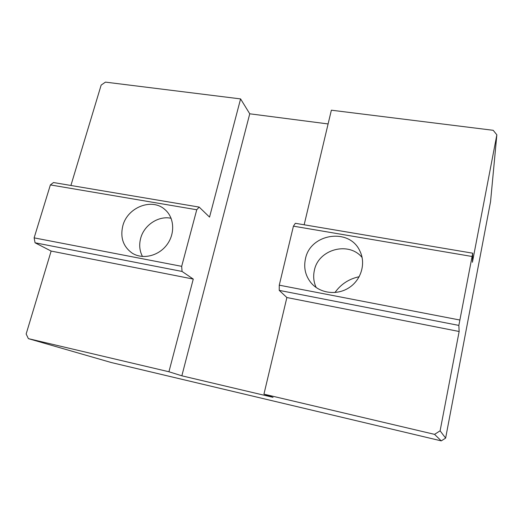 <?xml version="1.0" encoding="UTF-8"?>
<svg xmlns="http://www.w3.org/2000/svg" width="523" height="523" viewBox="0 0 523 523"><rect width="100%" height="100%" fill="white"/><g stroke="black" fill="none" stroke-linecap="round" stroke-linejoin="round"><path stroke-width="0.78" d="M316.186 287.532C313.65 282.047 313.048 276.321 314.375 270.358C318.311 249.36 348.638 240.959 362.112 257.506M359.203 276.719C349.031 278.857 340.944 284.133 334.955 292.54M305.445 258.898C310.113 233.5 349.384 227.394 359.87 251.007C366.067 263.298 361.288 279.818 349.076 287.689C336.936 295.678 319.926 293.416 311.12 282.917C305.432 275.869 303.543 267.861 305.445 258.898M142.491 256.505C139.549 250.877 138.948 244.79 140.687 238.24C144.106 225.008 158.619 215.456 171.119 218.294M122.82 225.799C127.416 207.311 151.905 197.655 164.85 209.501C174.329 217.398 175.388 233.539 166.902 244.771C158.541 256.093 142.557 259.839 132.129 253.099C123.173 246.595 120.068 237.494 122.82 225.799M441.268 440.876L445.629 438.104L440.105 430.821L434.554 434.358L441.268 440.876L111.379 362.557L28.386 338.643L26.15 333.988L51.136 251.066L35.054 242.783L182.05 271.444L181.677 266.338L196.753 209.756L199.171 207.088L209.546 217.11L240.587 98.912L249.752 113.798L328.098 123.944M70.906 185.475L101.155 85.092L105.45 82.124L240.587 98.912M304.157 224.785L331.366 110.196L493.202 130.305L496.85 134.823L490.554 201.649L445.629 438.104M434.554 434.358L263.938 394.152L273.045 397.336L181.854 375.808L168.929 371.761L28.386 338.643M496.85 134.823L472.419 262.265L472.72 253.191L295.325 223.295L293.429 226.165L279.262 285.172L279.236 290.389L286.879 297.535L459.148 331.49L440.105 430.821M286.879 297.535L263.938 394.152M279.236 290.389L458.848 325.411L472.72 253.191M458.848 325.411L459.148 331.49M181.854 375.808L249.752 113.798M168.929 371.761L193.268 279.079L182.05 271.444M293.429 226.165L471.896 256.46M51.136 251.066L193.268 279.079M459.691 319.991L279.262 285.172M181.677 266.338L34.132 237.86L35.054 242.783M199.171 207.088L53.503 182.54L50.378 184.913L196.753 209.756M50.378 184.913L34.132 237.86"/></g></svg>
